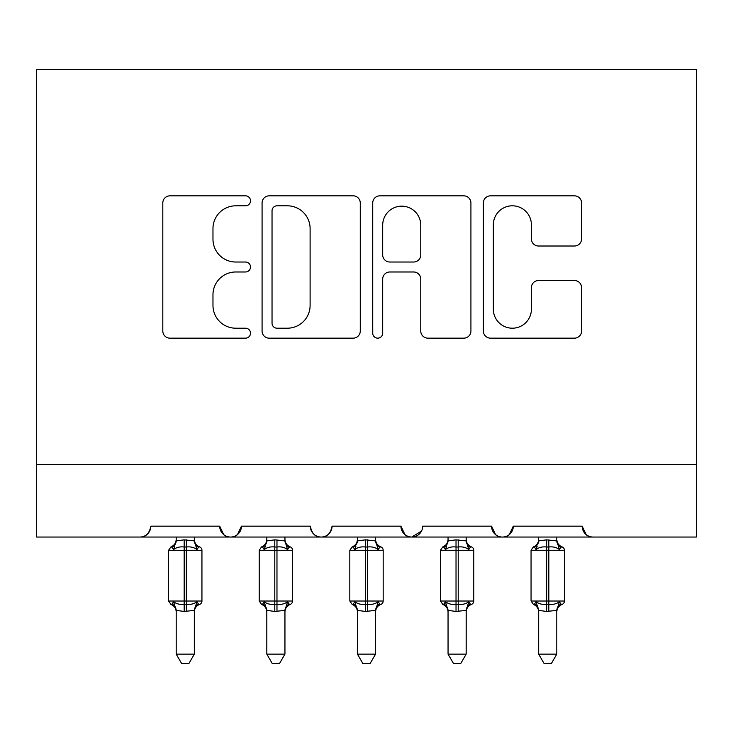 <?xml version="1.0" encoding="UTF-8"?>
<svg xmlns="http://www.w3.org/2000/svg" width="733" height="733" viewBox="0 0 733 733"><rect width="100%" height="100%" fill="white"/><g stroke="black" fill="none" stroke-linecap="round" stroke-linejoin="round"><path stroke-width="1.1" d="M250.512 200.824A4.984 4.984 0 0 0 245.528 195.839L169.928 195.839A7.119 7.119 0 0 0 162.808 202.959L162.808 331.041A7.119 7.119 0 0 0 169.928 338.16L245.528 338.16A4.984 4.984 0 0 0 250.512 333.176A4.984 4.984 0 0 0 245.528 328.201L235.751 328.201A22.769 22.769 0 0 1 212.973 305.423L212.973 294.748A22.769 22.769 0 0 1 235.751 271.98L245.528 271.98A4.984 4.984 0 0 0 250.512 267.004A4.984 4.984 0 0 0 245.528 262.02L235.751 262.02A22.769 22.769 0 0 1 212.973 239.251L212.973 228.577A22.769 22.769 0 0 1 235.751 205.808L245.528 205.808A4.984 4.984 0 0 0 250.512 200.824M574.461 246.013A7.119 7.119 0 0 0 581.571 238.894L581.571 202.959A7.119 7.119 0 0 0 574.461 195.839L490.496 195.839A7.119 7.119 0 0 0 483.377 202.959L483.377 331.041A7.119 7.119 0 0 0 490.496 338.16L574.461 338.16A7.119 7.119 0 0 0 581.571 331.041L581.571 287.638A7.119 7.119 0 0 0 574.461 280.519L538.526 280.519A7.119 7.119 0 0 0 531.407 287.638L531.407 309.161A19.031 19.031 0 0 1 512.376 328.201A19.031 19.031 0 0 1 493.336 309.161L493.336 224.839A19.031 19.031 0 0 1 512.376 205.808A19.031 19.031 0 0 1 531.407 224.839L531.407 238.894A7.119 7.119 0 0 0 538.526 246.013L574.461 246.013M36.65 464.548L696.35 464.548L696.35 69.452L36.65 69.452L36.65 537.042L139.957 537.042C145.72 537.252 149.349 533.624 150.833 526.166L219.698 526.166L223.675 534.577M360.269 202.959A7.119 7.119 0 0 0 353.159 195.839L269.194 195.839A7.119 7.119 0 0 0 262.075 202.959L262.075 331.041A7.119 7.119 0 0 0 269.194 338.16L353.159 338.16A7.119 7.119 0 0 0 360.269 331.041L360.269 202.959M379.841 195.839L463.806 195.839A7.119 7.119 0 0 1 470.925 202.959L470.925 331.041A7.119 7.119 0 0 1 463.806 338.16L427.87 338.16A7.119 7.119 0 0 1 420.76 331.041L420.76 279.099A7.119 7.119 0 0 0 413.641 271.98L389.8 271.98A7.119 7.119 0 0 0 382.69 279.099L382.69 333.176A4.984 4.984 0 0 1 377.706 338.16A4.984 4.984 0 0 1 372.731 333.176L372.731 202.959A7.119 7.119 0 0 1 379.841 195.839M139.957 537.042C145.72 537.252 149.349 533.624 150.833 526.166A10.876 10.876 0 0 1 139.957 537.042L230.574 537.042C224.802 537.252 221.183 533.624 219.698 526.166A10.876 10.876 0 0 0 230.574 537.042A10.876 10.876 0 0 0 241.45 526.166L310.316 526.166A10.876 10.876 0 0 0 321.191 537.042A10.876 10.876 0 0 0 332.067 526.166L400.933 526.166A10.876 10.876 0 0 0 411.809 537.042A10.876 10.876 0 0 0 422.684 526.166L491.55 526.166A10.876 10.876 0 0 0 502.426 537.042A10.876 10.876 0 0 0 513.302 526.166L582.167 526.166L586.143 534.577M237.474 534.577L241.45 526.166C239.966 533.624 236.338 537.252 230.574 537.042L502.426 537.042C508.198 537.252 511.817 533.624 513.302 526.166L509.325 534.577M696.35 464.548L696.35 537.042L593.043 537.042C587.28 537.252 583.651 533.624 582.167 526.166A10.876 10.876 0 0 0 593.043 537.042L502.426 537.042C496.662 537.252 493.034 533.624 491.55 526.166L495.526 534.577M421.502 531.086L411.809 537.042C406.045 537.252 402.417 533.624 400.933 526.166L404.909 534.577M310.316 526.166C311.8 533.624 315.419 537.252 321.191 537.042C326.955 537.252 330.583 533.624 332.067 526.166M277.019 205.808A4.984 4.984 0 0 0 272.035 210.783L272.035 323.216A4.984 4.984 0 0 0 277.019 328.201L287.336 328.201A22.769 22.769 0 0 0 310.105 305.423L310.105 228.577A22.769 22.769 0 0 0 287.336 205.808L277.019 205.808M420.76 225.196A19.031 19.031 0 0 0 401.721 206.165A19.031 19.031 0 0 0 382.69 225.196L382.69 254.901A7.119 7.119 0 0 0 389.8 262.02L413.641 262.02A7.119 7.119 0 0 0 420.76 254.901L420.76 225.196M168.59 601.023L170.972 604.423L172.017 604.065L173.574 601.729C176.525 603.946 180.061 604.798 184.175 604.276L184.175 601.023L186.347 601.023L186.347 547.01C190.47 546.497 193.998 547.34 196.957 549.567L198.515 547.23L199.559 546.873A3.628 3.628 0 0 1 201.942 550.272L168.59 550.272L168.59 601.023L184.175 601.023L184.175 547.01C180.061 546.497 176.525 547.34 173.574 549.567L172.017 547.23L170.972 546.873L168.59 550.272M194.327 654.12L188.885 663.548L181.647 663.548L176.204 654.12L194.327 654.12L194.327 610.378L184.175 611.45L184.175 604.276L186.347 604.276L186.347 601.023L201.942 601.023A3.628 3.628 0 0 1 199.559 604.423L198.515 604.065L199.559 604.423C196.261 605.834 194.52 608.335 194.327 611.908M176.204 654.12L176.195 610.378L173.574 601.729M184.175 611.45L176.195 610.378M176.204 540.542C176.204 538.938 176.204 538.938 176.204 540.542A7.971 7.605 -0 0 1 172.017 547.23M176.204 537.042L176.195 540.917L184.175 539.845L194.327 540.917L194.327 537.042M186.347 611.45L186.347 604.276C190.47 604.798 193.998 603.946 196.957 601.729L198.515 604.065A7.971 7.605 180 0 0 194.327 610.754M173.574 549.567L174.637 546.479M196.957 549.567L194.327 540.917M194.327 610.378L196.957 601.729M259.207 601.023L261.589 604.423L262.634 604.065L264.192 601.729C267.142 603.946 270.679 604.798 274.793 604.276L274.793 601.023L276.973 601.023L276.973 547.01C281.087 546.497 284.615 547.34 287.574 549.567L289.132 547.23L290.176 546.873A3.628 3.628 0 0 1 292.559 550.272L259.207 550.272L259.207 601.023L274.793 601.023L274.793 547.01C270.679 546.497 267.142 547.34 264.192 549.567L262.634 547.23L261.589 546.873L259.207 550.272M284.945 654.12L279.502 663.548L272.264 663.548L266.821 654.12L284.945 654.12L284.954 610.378L274.793 611.45L274.793 604.276L276.973 604.276L276.973 601.023L292.559 601.023A3.628 3.628 0 0 1 290.176 604.423L289.132 604.065L290.176 604.423C286.878 605.834 285.137 608.335 284.945 611.908M266.821 654.12L266.812 610.378L264.192 601.729M274.793 611.45L266.812 610.378M266.821 540.542C266.821 538.938 266.821 538.938 266.821 540.542A7.971 7.605 -0 0 1 262.634 547.23M266.821 537.042L266.812 540.917L274.793 539.845L284.954 540.917L284.945 537.042M276.973 611.45L276.973 604.276C281.087 604.798 284.615 603.946 287.574 601.729L289.132 604.065A7.971 7.605 180 0 0 284.945 610.754M264.192 549.567L265.254 546.479M287.574 549.567L284.954 540.917M284.954 610.378L287.574 601.729M349.824 601.023L352.207 604.423L353.251 604.065L354.809 601.729C357.759 603.946 361.296 604.798 365.41 604.276L365.41 601.023L367.59 601.023L367.59 547.01C371.704 546.497 375.241 547.34 378.191 549.567L379.749 547.23L380.794 546.873A3.628 3.628 0 0 1 383.176 550.272L349.824 550.272L349.824 601.023L365.41 601.023L365.41 547.01C361.296 546.497 357.759 547.34 354.809 549.567L353.251 547.23L352.207 546.873L349.824 550.272M375.562 654.12L370.119 663.548L362.881 663.548L357.438 654.12L375.562 654.12L375.571 610.378L365.41 611.45L365.41 604.276L367.59 604.276L367.59 601.023L383.176 601.023A3.628 3.628 0 0 1 380.794 604.423L379.749 604.065L380.794 604.423C377.495 605.834 375.754 608.335 375.562 611.908M357.438 654.12L357.429 610.378L354.809 601.729M365.41 611.45L357.429 610.378M357.438 540.542C357.438 538.938 357.438 538.938 357.438 540.542A7.971 7.605 -0 0 1 353.251 547.23M357.438 537.042L357.429 540.917L365.41 539.845L375.571 540.917L375.562 537.042M367.59 611.45L367.59 604.276C371.704 604.798 375.241 603.946 378.191 601.729L379.749 604.065A7.971 7.605 180 0 0 375.562 610.754M354.809 549.567L355.871 546.479M378.191 549.567L375.571 540.917M375.571 610.378L378.191 601.729M440.441 601.023L442.824 604.423L443.868 604.065L445.426 601.729C448.385 603.946 451.913 604.798 456.027 604.276L456.027 601.023L458.207 601.023L458.207 547.01C462.321 546.497 465.858 547.34 468.808 549.567L470.366 547.23L471.411 546.873A3.628 3.628 0 0 1 473.793 550.272L440.441 550.272L440.441 601.023L456.027 601.023L456.027 547.01C451.913 546.497 448.385 547.34 445.426 549.567L443.868 547.23L442.824 546.873L440.441 550.272M466.179 654.12L460.736 663.548L453.498 663.548L448.055 654.12L466.179 654.12L466.188 610.378L456.027 611.45L456.027 604.276L458.207 604.276L458.207 601.023L473.793 601.023A3.628 3.628 0 0 1 471.411 604.423L470.366 604.065L471.411 604.423C468.121 605.834 466.371 608.335 466.179 611.908M448.055 654.12L448.046 610.378L445.426 601.729M456.027 611.45L448.046 610.378M448.055 540.542C448.055 538.938 448.055 538.938 448.055 540.542A7.971 7.605 -0 0 1 443.868 547.23M448.055 537.042L448.046 540.917L456.027 539.845L466.188 540.917L466.179 537.042M458.207 611.45L458.207 604.276C462.321 604.798 465.858 603.946 468.808 601.729L470.366 604.065A7.971 7.605 180 0 0 466.179 610.754M445.426 549.567L446.489 546.479M468.808 549.567L466.188 540.917M466.188 610.378L468.808 601.729M531.058 601.023L533.441 604.423L534.485 604.065L536.043 601.729C539.002 603.946 542.53 604.798 546.653 604.276L546.653 601.023L548.825 601.023L548.825 547.01C552.939 546.497 556.475 547.34 559.426 549.567L560.983 547.23L562.028 546.873A3.628 3.628 0 0 1 564.41 550.272L531.058 550.272L531.058 601.023L546.653 601.023L546.653 547.01C542.53 546.497 539.002 547.34 536.043 549.567L534.485 547.23L533.441 546.873L531.058 550.272M556.796 654.12L551.353 663.548L544.115 663.548L538.673 654.12L556.796 654.12L556.805 610.378L546.653 611.45L546.653 604.276L548.825 604.276L548.825 601.023L564.41 601.023A3.628 3.628 0 0 1 562.028 604.423L560.983 604.065L562.028 604.423C558.738 605.834 556.988 608.335 556.796 611.908M538.673 654.12L538.673 610.378L536.043 601.729M546.653 611.45L538.673 610.378M538.673 540.542C538.673 538.938 538.673 538.938 538.673 540.542A7.971 7.605 -0 0 1 534.485 547.23M538.673 537.042L538.673 540.917L546.653 539.845L556.805 540.917L556.796 537.042M548.825 611.45L548.825 604.276C552.939 604.798 556.475 603.946 559.426 601.729L560.983 604.065A7.971 7.605 180 0 0 556.796 610.754M536.043 549.567L537.106 546.479M559.426 549.567L556.805 540.917M556.805 610.378L559.426 601.729M186.347 539.845L186.347 547.01L184.175 547.01L184.175 539.845M198.515 547.23A7.971 7.605 -0 0 1 194.327 540.542M172.017 604.065A7.971 7.605 180 0 1 176.204 610.754M276.973 539.845L276.973 547.01L274.793 547.01L274.793 539.845M289.132 547.23A7.971 7.605 -0 0 1 284.945 540.542M262.634 604.065A7.971 7.605 180 0 1 266.821 610.754M367.59 539.845L367.59 547.01L365.41 547.01L365.41 539.845M379.749 547.23A7.971 7.605 -0 0 1 375.562 540.542M353.251 604.065A7.971 7.605 180 0 1 357.438 610.754M458.207 539.845L458.207 547.01L456.027 547.01L456.027 539.845M470.366 547.23A7.971 7.605 -0 0 1 466.179 540.542M443.868 604.065A7.971 7.605 180 0 1 448.055 610.754M548.825 539.845L548.825 547.01L546.653 547.01L546.653 539.845M560.983 547.23A7.971 7.605 -0 0 1 556.796 540.542M534.485 604.065A7.971 7.605 180 0 1 538.673 610.754M201.942 601.023L201.942 550.272M199.559 546.873C196.261 545.462 194.52 542.961 194.327 539.378M170.972 546.873C174.262 545.462 176.012 542.961 176.204 539.378M170.972 604.423C174.262 605.834 176.012 608.335 176.204 611.908M292.559 601.023L292.559 550.272M290.176 546.873C286.878 545.462 285.137 542.961 284.945 539.378M261.589 546.873C264.879 545.462 266.629 542.961 266.821 539.378M261.589 604.423C264.879 605.834 266.629 608.335 266.821 611.908M383.176 601.023L383.176 550.272M380.794 546.873C377.495 545.462 375.754 542.961 375.562 539.378M352.207 546.873C355.505 545.462 357.246 542.961 357.438 539.378M352.207 604.423C355.505 605.834 357.246 608.335 357.438 611.908M473.793 601.023L473.793 550.272M471.411 546.873C468.121 545.462 466.371 542.961 466.179 539.378M442.824 546.873C446.122 545.462 447.863 542.961 448.055 539.378M442.824 604.423C446.122 605.834 447.863 608.335 448.055 611.908M564.41 601.023L564.41 550.272M562.028 546.873C558.738 545.462 556.988 542.961 556.796 539.378M533.441 546.873C536.739 545.462 538.48 542.961 538.673 539.378M533.441 604.423C536.739 605.834 538.48 608.335 538.673 611.908"/></g></svg>
